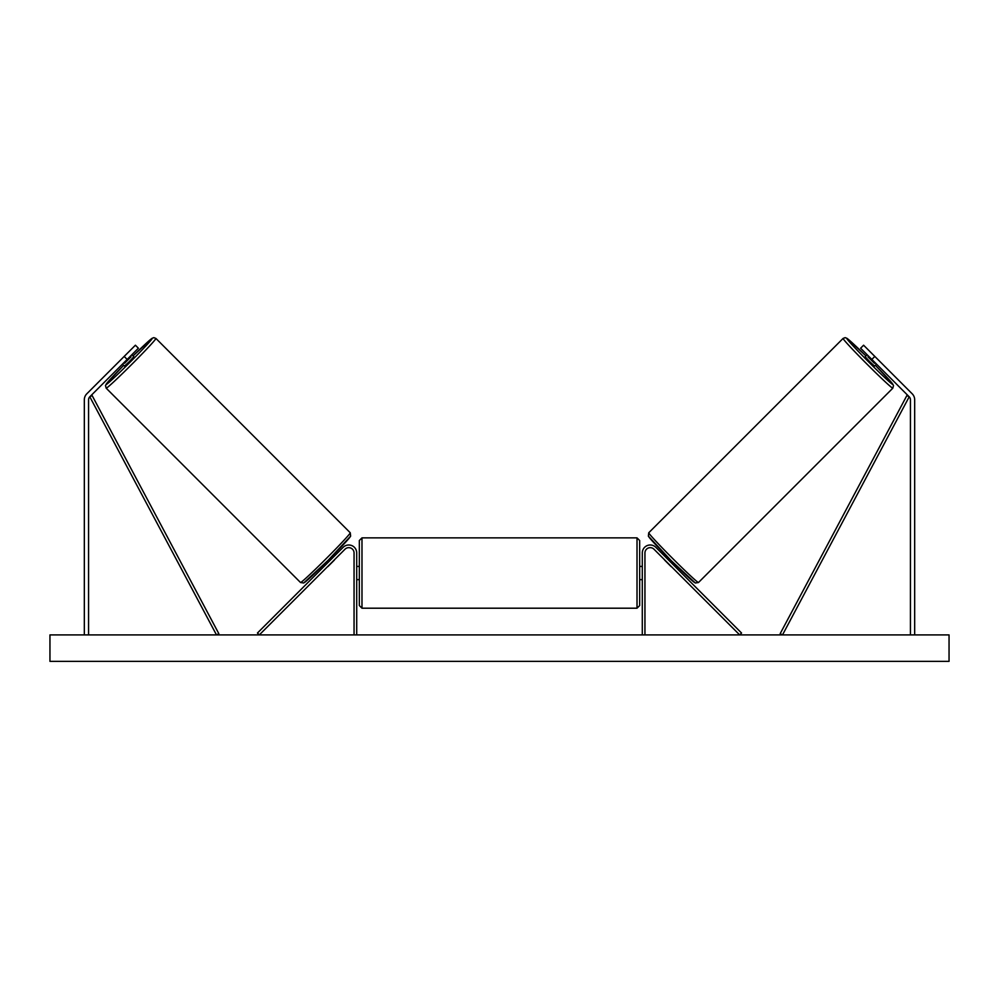 <?xml version="1.0" encoding="UTF-8"?>
<svg xmlns="http://www.w3.org/2000/svg" width="999" height="999" viewBox="0 0 999 999"><rect width="100%" height="100%" fill="white"/><g stroke="black" fill="none" stroke-linecap="round" stroke-linejoin="round"><path stroke-width="1.5" d="M127.173 359.428L124.176 356.431L135.402 345.217L138.386 348.201L89.798 396.79A4.233 4.233 0 0 0 88.561 399.787L88.561 634.914M124.176 356.431L86.801 393.806A8.467 8.467 0 0 0 84.328 399.787L84.328 634.914M871.827 359.428L874.824 356.431L863.598 345.217L860.614 348.201L909.202 396.79A4.233 4.233 0 0 1 910.439 399.787L910.439 634.914M874.824 356.431L912.199 393.806A8.467 8.467 0 0 1 914.672 399.787L914.672 634.914M642.295 634.914L642.295 552.934A7.93 7.93 0 0 1 655.844 547.327L741.558 633.041L739.685 634.914L653.97 549.2A5.295 5.295 0 0 0 644.942 552.934L644.942 634.914M356.705 634.914L356.705 552.934A7.93 7.93 0 0 0 343.156 547.327L257.442 633.041L259.315 634.914L345.03 549.2A5.295 5.295 0 0 1 354.058 552.934L354.058 634.914M361.988 608.204L359.34 605.569L359.34 540.509L361.988 537.862L361.988 608.204L637.012 608.204L637.012 537.862L639.66 540.509L639.66 605.569L637.012 608.204M356.705 577.622L356.705 568.443M642.295 577.622L642.295 568.443M106.169 388.161L105.482 385.489L106.955 383.129L123.676 365.284A32.53 1.174 -45 0 0 106.169 384.428A32.53 1.174 -45 0 0 130.007 362.262A32.53 1.174 -45 0 0 152.173 338.424A32.53 1.174 -45 0 0 133.029 355.944L152.035 338.324L153.846 337.637L155.906 338.424A35.165 1.274 135 0 1 131.943 364.198A35.165 1.274 135 0 1 106.169 388.161L300.512 582.504A35.165 1.274 -45 0 0 326.286 558.528A35.165 1.274 -45 0 0 350.249 532.767L350.637 536.163L328.084 560.339L303.684 583.004L300.512 582.504M155.906 338.424L350.249 532.767M131.843 354.745L133.841 356.755L129.346 361.601L124.5 366.096L122.49 364.098M131.044 356.805L124.55 363.299L131.044 356.805L130.419 356.181M123.926 362.674L124.55 363.299M323.389 564.997L324.438 566.046M327.747 566.483L326.311 567.919M325.874 564.61L332.367 558.129M334.228 560.002L335.664 558.566M332.742 555.644L333.791 556.693M327.859 566.608L334.353 560.114M949.05 634.914L49.95 634.914L49.95 661.363L949.05 661.363L949.05 634.914M892.831 388.161L893.518 385.489L892.045 383.129L875.324 365.284A32.53 1.174 -135 0 1 892.831 384.428A32.53 1.174 -135 0 1 868.993 362.262A32.53 1.174 -135 0 1 846.827 338.424A32.53 1.174 -135 0 1 865.971 355.944L846.965 338.324L845.154 337.637L843.094 338.424A35.165 1.274 45 0 0 867.057 364.198A35.165 1.274 45 0 0 892.831 388.161L698.488 582.504A35.165 1.274 -135 0 1 672.714 558.528A35.165 1.274 -135 0 1 648.751 532.767L648.363 536.163L670.916 560.339L695.316 583.004L698.488 582.504M843.094 338.424L648.751 532.767M867.157 354.745L865.159 356.755L869.654 361.601L874.5 366.096L876.51 364.098M875.074 362.674L874.45 363.299L867.956 356.805L874.45 363.299M867.956 356.805L868.581 356.181M675.611 564.997L674.562 566.046M666.258 555.644L665.209 556.693M663.336 558.566L664.772 560.002M673.126 564.61L666.633 558.129M672.689 567.919L671.253 566.483M671.141 566.608L664.647 560.114M89.798 396.79L216.496 634.914L218.831 633.678L92.133 395.554L89.798 396.79M909.202 396.79L782.504 634.914L780.169 633.678L906.867 395.554L909.202 396.79M350.249 536.5A32.53 1.174 135 0 1 328.084 560.339A32.53 1.174 135 0 1 304.245 582.504M648.751 536.5A32.53 1.174 45 0 0 670.916 560.339A32.53 1.174 45 0 0 694.755 582.504M361.988 537.862L637.012 537.862M359.34 566.421L356.705 566.421M356.705 579.645L359.34 579.645M639.66 566.421L642.295 566.421M639.66 579.645L642.295 579.645"/></g></svg>
